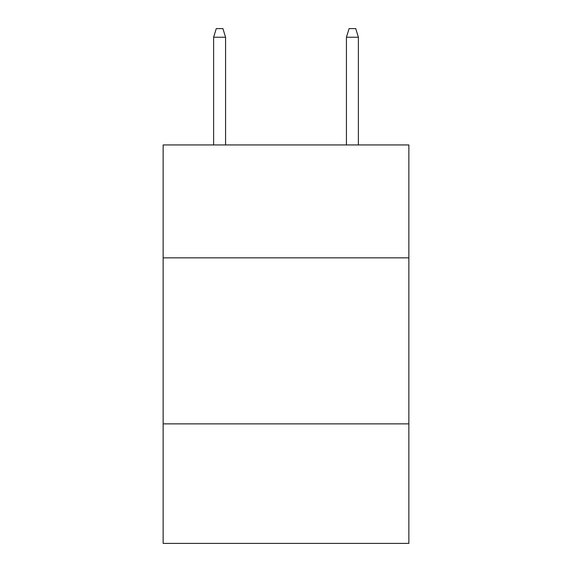 <?xml version="1.0" encoding="UTF-8"?>
<svg xmlns="http://www.w3.org/2000/svg" width="572" height="572" viewBox="0 0 572 572"><rect width="100%" height="100%" fill="white"/><g stroke="black" fill="none" stroke-linecap="round" stroke-linejoin="round"><path stroke-width="0.86" d="M408.858 257.843L408.858 144.945L163.142 144.945L163.142 257.843L408.858 257.843L408.858 543.4L163.142 543.4L163.142 257.843M408.858 423.866L163.142 423.866M225.568 144.945L225.568 37.23L213.613 37.23L213.613 144.945M213.613 37.23L216.273 28.6L222.908 28.6L225.568 37.23M346.432 37.23L349.092 28.6L355.727 28.6L358.387 37.23L346.432 37.23L346.432 144.945M358.387 37.23L358.387 144.945"/></g></svg>
